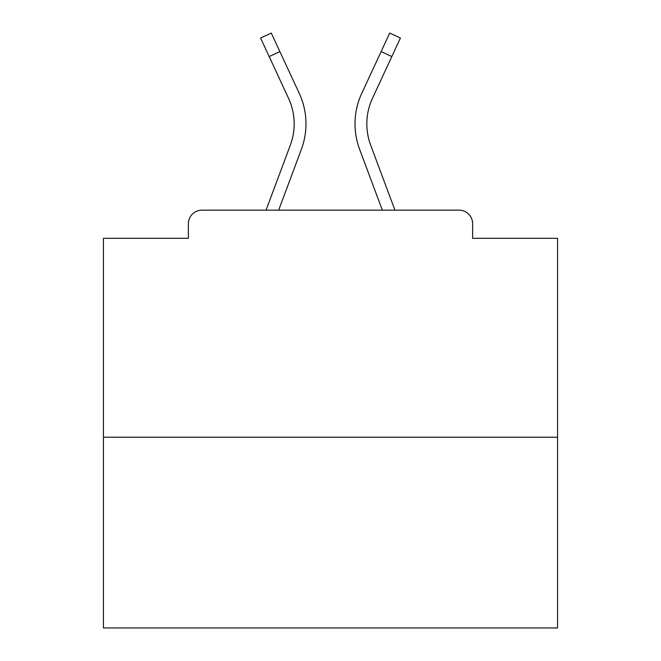 <?xml version="1.0" encoding="UTF-8"?>
<svg xmlns="http://www.w3.org/2000/svg" width="661" height="661" viewBox="0 0 661 661"><rect width="100%" height="100%" fill="white"/><g stroke="black" fill="none" stroke-linecap="round" stroke-linejoin="round"><path stroke-width="0.99" d="M472.64 238.315L472.64 223.782L472.64 238.315L557.562 238.315L557.562 627.95L103.438 627.95L103.438 238.315L188.36 238.315L188.36 223.782L188.36 238.315M557.562 437.218L103.438 437.218M472.64 223.782A13.625 13.625 0 0 0 459.015 210.157L201.985 210.157A13.625 13.625 0 0 0 188.36 223.782M459.015 210.157L394.939 210.157L370.672 145.156L394.939 210.157M269.167 56.557L260.566 38.016L271.274 33.05L279.876 51.591L269.167 56.557L288.518 98.266A60.853 60.853 0 0 1 290.328 145.156L266.061 210.157L201.985 210.157M301.391 149.287L278.661 210.157L301.391 149.287A72.66 72.66 0 0 0 299.226 93.292L279.876 51.591M359.609 149.287L382.339 210.157L359.609 149.287A72.66 72.66 0 0 1 361.774 93.292L389.726 33.05L400.434 38.016L372.482 98.266A60.853 60.853 0 0 0 370.672 145.156A60.853 60.853 0 0 1 366.83 123.871A60.853 60.853 0 0 0 370.672 145.156A60.853 60.853 0 0 1 366.83 123.871A60.853 60.853 0 0 0 370.672 145.156A60.853 60.853 0 0 1 366.83 123.871A60.853 60.853 0 0 0 370.672 145.156A60.853 60.853 0 0 1 366.83 123.871A60.853 60.853 0 0 0 370.672 145.156A60.853 60.853 0 0 1 366.83 123.871A60.853 60.853 0 0 0 370.672 145.156A60.853 60.853 0 0 1 366.83 123.871A60.853 60.853 0 0 0 370.672 145.156A60.853 60.853 0 0 1 366.83 123.871A60.853 60.853 0 0 0 370.672 145.156A60.853 60.853 0 0 1 366.83 123.871A60.853 60.853 0 0 0 370.672 145.156A60.853 60.853 0 0 1 366.83 123.871A60.853 60.853 0 0 0 370.672 145.156A60.853 60.853 0 0 1 366.83 123.871A60.853 60.853 0 0 0 370.672 145.156A60.853 60.853 0 0 1 366.83 123.871A60.853 60.853 0 0 0 370.672 145.156A60.853 60.853 0 0 1 366.83 123.871A60.853 60.853 0 0 0 370.672 145.156A60.853 60.853 0 0 1 366.83 123.871A60.853 60.853 0 0 0 370.672 145.156A60.853 60.853 0 0 1 366.83 123.871A60.853 60.853 0 0 0 370.672 145.156A60.853 60.853 0 0 1 366.83 123.871A60.853 60.853 0 0 0 370.672 145.156A60.853 60.853 0 0 1 366.83 123.871A60.853 60.853 0 0 0 370.672 145.156A60.853 60.853 0 0 1 366.83 123.871A60.853 60.853 0 0 0 370.672 145.156A60.853 60.853 0 0 1 366.83 123.871A60.853 60.853 0 0 0 370.672 145.156M290.328 145.156L266.061 210.157M372.482 98.266A60.853 60.853 0 0 0 366.83 123.871A60.853 60.853 0 0 1 372.482 98.266A60.853 60.853 0 0 0 366.83 123.871A60.853 60.853 0 0 1 372.482 98.266A60.853 60.853 0 0 0 366.83 123.871A60.853 60.853 0 0 1 372.482 98.266A60.853 60.853 0 0 0 366.83 123.871A60.853 60.853 0 0 1 372.482 98.266A60.853 60.853 0 0 0 366.83 123.871A60.853 60.853 0 0 1 372.482 98.266A60.853 60.853 0 0 0 366.83 123.871A60.853 60.853 0 0 1 372.482 98.266A60.853 60.853 0 0 0 366.83 123.871A60.853 60.853 0 0 1 372.482 98.266A60.853 60.853 0 0 0 366.83 123.871A60.853 60.853 0 0 1 372.482 98.266A60.853 60.853 0 0 0 366.83 123.871A60.853 60.853 0 0 1 372.482 98.266A60.853 60.853 0 0 0 366.83 123.871A60.853 60.853 0 0 1 372.482 98.266A60.853 60.853 0 0 0 366.83 123.871A60.853 60.853 0 0 1 372.482 98.266A60.853 60.853 0 0 0 366.83 123.871A60.853 60.853 0 0 1 372.482 98.266A60.853 60.853 0 0 0 366.83 123.871A60.853 60.853 0 0 1 372.482 98.266A60.853 60.853 0 0 0 366.83 123.871A60.853 60.853 0 0 1 372.482 98.266A60.853 60.853 0 0 0 366.83 123.871A60.853 60.853 0 0 1 372.482 98.266A60.853 60.853 0 0 0 366.83 123.871A60.853 60.853 0 0 1 372.482 98.266A60.853 60.853 0 0 0 366.83 123.871A60.853 60.853 0 0 1 372.482 98.266A60.853 60.853 0 0 0 366.83 123.871A60.853 60.853 0 0 1 372.482 98.266M288.518 98.266A60.853 60.853 0 0 1 294.17 123.871A60.853 60.853 0 0 0 288.518 98.266M391.833 56.557L381.124 51.591"/></g></svg>
